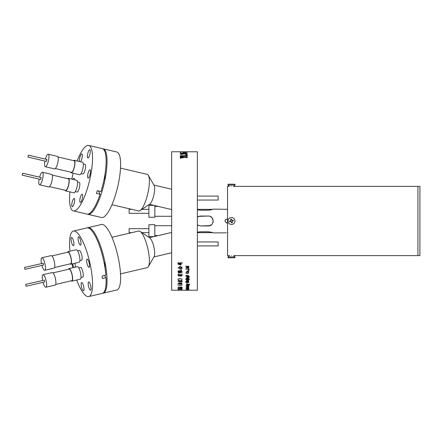 <?xml version="1.0" encoding="UTF-8"?>
<svg xmlns="http://www.w3.org/2000/svg" width="442" height="442" viewBox="0 0 442 442"><rect width="100%" height="100%" fill="white"/><g stroke="black" fill="none" stroke-linecap="round" stroke-linejoin="round"><path stroke-width="0.66" d="M231.486 186.452C228.68 186.38 228.68 186.38 231.486 186.452C234.293 186.38 234.293 186.38 231.486 186.452M231.486 255.548C228.68 255.62 228.68 255.62 231.486 255.548C234.293 255.62 234.293 255.62 231.486 255.548M229.508 255.421L228.028 256.901L234.951 256.901L233.663 255.614L417.922 255.614L417.922 186.386L417.922 255.614L419.9 255.614L419.9 186.386L233.663 186.386M228.028 185.099L228.028 184.209L234.951 184.209L234.951 185.099L228.028 185.099L229.31 186.386L227.531 186.386L227.531 255.614L229.31 255.614M225.591 219.58L225.171 220.204M225.166 220.227L225.011 220.994M226.26 222.873L227.039 223.028C224.42 221.674 224.42 220.32 227.039 218.972L227.531 219.033M227.039 209.304L213.188 209.132C212.9 209.475 211.254 209.84 208.243 210.21L200.331 210.21L197.364 209.812M225.138 232.846L226.243 232.719M225.569 232.785L225.166 232.846M198.099 225.414L197.364 224.956L200.331 225.945L208.243 225.945C214.619 226.26 214.635 215.746 208.243 216.055L200.331 216.055L197.364 217.044L198.43 216.436M209.403 225.807L211.707 224.53M212.806 222.912L213.066 222.094M213.105 220.072L212.823 219.127M210.475 216.586L211.74 217.497L210.149 216.436M199.176 216.193L197.364 217.044M197.364 224.956L198.425 225.564M200.331 225.945L209.989 225.63M208.243 216.055L198.591 216.37M227.531 222.967L227.039 223.028L227.531 222.967M225.011 232.868L213.188 232.868C212.9 232.525 211.254 232.16 208.243 231.79L200.331 231.79L197.364 232.188M227.812 232.719L227.531 232.702M212.817 232.719L213.188 232.868M197.596 232.133L200.331 231.79M212.806 209.287L211.762 209.652M210.983 209.867L210.16 210.044M210.149 210.044L208.243 210.21M211.746 217.508L213.088 220.011M212.519 218.508L213.094 220.022M213.188 221L213.094 221.967M211.735 224.508L210.149 225.564M178.634 287.051L178.214 287.007M178.087 280.891L177.988 281.206L178.087 280.891M178.087 280.808L177.988 281.123L178.087 280.808M181.507 280.383L180.883 280.466L181.701 280.25M181.662 280.217L180.883 280.383M178.8 280.477L178.822 281.664C178.474 280.51 178.469 280.112 178.8 280.477L178.8 280.383C178.469 280.029 178.474 280.427 178.822 281.576L179.12 281.863M179.126 281.908L178.822 281.576M180.441 266.217C179.977 267.161 179.187 267.703 178.071 267.846L180.441 266.217L180.458 266.526M180.441 266.156C179.977 267.095 179.187 267.637 178.071 267.78M181.082 269.504L178.966 268.322L181.082 269.504M181.082 269.438L178.966 268.255M181.739 281.725L180.756 281.593L181.767 281.764M181.739 281.637L180.69 281.565M182.48 290.19L181.358 290.14L182.48 290.19M179.364 264.277C179.181 264.636 179.043 264.443 178.949 263.703L178.949 263.763C179.143 263.393 179.281 263.587 179.364 264.344C179.181 264.703 179.043 264.509 178.949 263.763L178.927 263.631M178.027 284.858L180.049 285.294L182.237 284.957L179.922 285.416L178.027 284.858M179.651 282.941L180.087 283.339L181.48 283.046L180.529 282.576L181.789 282.952L180.778 283.444L178.027 283.344L179.944 283.328C179.054 282.814 178.96 282.687 179.651 282.941C178.96 282.687 179.054 282.814 179.944 283.328L179.944 283.239C179.054 282.725 178.96 282.598 179.651 282.852M182.087 283.709L180.695 283.836C181.48 284.477 181.424 284.477 180.529 283.836L179.651 283.836C179.883 284.421 179.828 284.421 179.485 283.841L180.695 283.836C181.48 284.477 181.424 284.477 180.529 283.836L179.651 283.747C179.883 284.328 179.828 284.333 179.485 283.753L178.319 283.676M179.651 283.747L179.651 283.836C179.883 284.421 179.828 284.421 179.485 283.841C179.828 284.421 179.883 284.421 179.651 283.836C179.883 284.421 179.828 284.421 179.485 283.841L179.485 283.753C179.828 284.333 179.883 284.328 179.651 283.747C179.883 284.328 179.828 284.333 179.485 283.753M180.441 281.35C179.949 281.709 179.601 281.653 179.402 281.189C178.971 280.615 179.181 280.449 180.027 280.687L180.38 281.073L182.347 281.062L181.85 281.41C182.264 281.123 181.778 281.035 180.402 281.156L180.645 281.399M182.424 281.123L181.9 281.167M180.38 281.073L182.347 281.062L181.85 281.41C182.264 281.123 181.778 281.035 180.402 281.156L180.402 281.073C181.778 280.952 182.264 281.035 181.85 281.322L182.347 280.974L180.38 280.99M179.452 281.604L179.132 280.714M180.651 290.223L181.883 290.234M177.717 290.228L178.734 290.134M179.507 290.134L180.424 290.234M187.281 290.234L182.447 290.234M179.071 290.024L181.049 290.162L178.38 290.129C177.579 290.112 177.562 290.107 178.341 290.107L178.905 290.079M178.634 290.029L178.38 290.129C177.579 290.112 177.562 290.107 178.341 290.107L178.568 290.112M188.132 279.874L188.828 280.278L187.728 280.709L186.59 280.278L187.784 279.852L187.784 280.554L188.519 280.278L188.132 279.874M185.822 279.504L186.242 279.504M186.629 279.504L188.789 279.504M185.822 279.09L186.242 279.256L185.822 279.09M185.822 281.305L185.822 281.753L188.789 281.753L188.789 281.311L187.916 280.863L185.822 281.305M188.668 282.289C189.391 282.736 185.297 282.747 185.922 282.3L188.911 282.2M189.209 284.372L186.629 284.421L188.248 284.107L186.629 283.77L189.209 284.372M188.977 285.024L189.325 284.869L188.496 284.681L188.789 284.869L188.519 285.062L187.695 285.151L186.59 284.863L186.905 284.665L186.629 284.56L188.474 284.56L189.635 284.869L188.977 285.024M186.59 285.532L187.684 285.228L188.828 285.532L187.706 285.825L186.59 285.532M185.822 285.946L188.789 285.946M186.59 286.444L188.828 286.444L186.59 286.444M187.364 287.151L188.789 287.25L186.9 287.024L188.789 286.819L186.9 287.024M186.59 286.908L188.789 286.819M187.215 287.676L185.822 287.77L188.789 287.77L186.9 287.565M186.59 287.455L187.419 287.466M188.016 287.841L188.828 288.035L187.706 288.228L186.59 288.029L188.016 287.841M188.132 288.289L188.828 288.471L187.728 288.654L186.59 288.471L188.132 288.289M186.165 288.919L188.789 288.858L186.165 288.858M181.132 264.554L180.005 264.985L179.734 263.697L180.734 263.559L181.132 264.554M178.297 264.438L177.927 262.857L182.435 262.857L181.651 263.294L181.817 262.951L178.259 262.984L178.446 264.454L177.927 262.824M186.629 289.609L188.789 289.295L186.9 289.388L188.789 289.643L186.629 289.643M186.629 289.83L188.828 289.803L186.629 289.864M186.629 290.007L188.828 289.985L186.629 290.035M188.016 290.051L186.59 290.101L188.016 290.051M188.828 290.195L186.59 290.19L188.828 290.195M187.972 290.234L188.441 290.234L187.972 290.134M185.822 290.123L187.778 290.234M179.9 288.388L181.214 288.46C182.176 288.107 182.253 288.123 181.441 288.51C182.049 288.797 181.977 288.814 181.214 288.549C180.408 288.72 180.353 288.709 181.049 288.516L178.988 288.549C177.651 288.532 177.623 288.51 178.905 288.488L179.806 288.444M179.341 288.538L178.988 288.549C177.651 288.532 177.623 288.51 178.905 288.488L179.259 288.499M181.214 288.549L181.214 288.455C182.176 288.107 182.253 288.123 181.441 288.51C182.049 288.797 181.977 288.814 181.214 288.549C180.408 288.72 180.353 288.709 181.049 288.516L181.049 288.422C180.353 288.609 180.408 288.62 181.214 288.455C181.977 288.714 182.049 288.703 181.441 288.411C182.253 288.024 182.176 288.013 181.214 288.366M180.154 288.366L180.336 288.681L179.922 288.46M178.507 288.803L181.651 288.924L177.806 288.908M182.198 288.902L181.651 288.825M179.568 287.405L179.756 287.405C181.728 286.654 181.822 286.654 180.027 287.405L182.292 287.455L179.861 287.482C181.822 287.946 181.75 287.963 179.651 287.532L179.341 287.482C177.585 287.488 177.562 287.46 179.275 287.405C179.098 287.007 179.198 287.007 179.568 287.405C179.198 287.007 179.098 287.007 179.275 287.405L179.275 287.311C179.098 286.913 179.198 286.913 179.568 287.311M179.756 287.405C181.728 286.654 181.822 286.654 180.027 287.405L182.292 287.455L179.861 287.482C181.822 287.946 181.75 287.963 179.651 287.532L179.861 287.471M179.756 287.62L179.341 287.482C177.585 287.488 177.562 287.46 179.275 287.405M181.778 289.626C182.076 289.56 182.071 289.549 181.756 289.593C182.071 289.549 182.076 289.56 181.778 289.626C182.076 289.56 182.071 289.549 181.756 289.593C182.071 289.549 182.076 289.56 181.778 289.626C182.076 289.56 182.071 289.549 181.756 289.593C182.071 289.549 182.076 289.56 181.778 289.626L180.839 289.598L181.756 289.593C182.071 289.549 182.076 289.56 181.778 289.626L181.756 289.527M178.585 289.781L178.922 289.77C178.38 289.455 178.458 289.295 179.159 289.289C180.043 289.703 178.143 289.024 179.049 289.77L178.922 289.77C178.38 289.455 178.458 289.295 179.159 289.289C180.043 289.703 178.143 289.024 179.049 289.77L178.518 289.422M179.049 289.67C178.137 288.924 180.043 289.604 179.159 289.19C178.458 289.195 178.38 289.355 178.922 289.67L178.922 289.77C178.38 289.455 178.458 289.295 179.159 289.289C180.043 289.703 178.143 289.024 179.049 289.77L179.049 289.67C178.137 288.924 180.043 289.604 179.159 289.19C178.458 289.195 178.38 289.355 178.922 289.67L178.618 289.377M179.922 278.565L182.237 279.239L180.049 278.747L178.027 279.372L179.922 278.565M181.005 275.355L181.005 275.278C180.982 274.642 181.016 274.642 181.109 275.278L181.109 275.355C181.016 274.714 180.982 274.714 181.005 275.355C180.982 274.714 181.016 274.714 181.109 275.355C183.325 275.697 180.684 275.488 179.778 275.46C182.01 276.775 180.551 276.018 178.883 275.333L178.855 276.322L178.673 275.294L177.717 275.217L178.651 275.101C178.491 273.521 178.557 273.532 178.861 275.139L179.546 275.372L179.402 274.675L182.535 274.615L179.623 274.786L179.756 275.333L180.297 275.333C180.231 274.731 180.275 274.731 180.441 275.333L181.005 275.355C180.982 274.714 181.016 274.714 181.109 275.355L182.159 275.559M181.005 275.278C180.982 274.642 181.016 274.642 181.109 275.278C183.308 275.615 180.695 275.41 179.778 275.383L181.154 276.432M179.778 275.383C182.01 276.698 180.551 275.941 178.883 275.255L178.855 276.322L178.673 275.217L177.717 275.139M178.419 274.018L178.745 273.786L178.728 274.112M178.861 275.062C178.557 273.454 178.491 273.443 178.651 275.023L178.651 275.101C178.491 273.521 178.557 273.532 178.861 275.139M180.441 275.255C180.275 274.653 180.231 274.653 180.297 275.255L180.297 275.333C180.231 274.731 180.275 274.731 180.441 275.333M180.441 271.128L180.154 270.929C179.69 270.421 179.817 270.465 180.529 271.057C180.944 271.068 181.684 268.858 181.198 270.824L180.154 271.559L181.574 271.548L181.137 271.117L182.325 271.664L178.275 271.753L177.966 270.929L179.85 270.985L179.861 271.559L180.441 271.128L180.154 270.929C179.69 270.421 179.817 270.465 180.529 271.057L181.54 270.443M181.485 268.211L181.342 267.272C179.783 267.322 183.386 266.427 181.463 267.244L181.463 267.311C183.386 266.493 179.789 267.388 181.342 267.338C179.789 267.388 183.386 266.493 181.463 267.311L182.115 268.703L180.087 268.007L181.491 268.255L181.342 267.338L180.855 267.454M178.673 272.725L181.375 272.703C182.143 272.88 181.778 272.935 180.275 272.863L178.507 272.819L178.198 272.283L179.905 272.405C179.01 272.294 178.601 272.399 178.673 272.725L178.54 272.388M182.126 272.797L178.507 272.747L178.203 272.239M178.446 280.256L178.8 280.427M186.9 277.979L188.789 277.604L186.59 277.946L186.938 278.261L186.629 278.41L188.789 278.41L186.9 277.979L188.789 277.698M186.629 278.67L188.789 278.836L186.629 278.67M185.822 278.67L186.242 278.836L185.822 278.67M189.298 279.421L186.629 279.09L188.883 279.09L189.635 279.322L189.298 279.421M188.977 277.222L189.325 276.99L188.496 276.698L188.789 276.985L188.519 277.289L187.695 277.421L186.59 276.979L186.905 276.675L186.629 276.515L188.474 276.515L189.635 276.985L188.977 277.222M188.806 275.896L185.861 275.852C185.96 275.421 186.734 275.283 188.193 275.438L188.646 275.852L185.618 275.996M187.822 272.228L188.828 272.907L187.281 273.631L185.784 272.885L186.668 272.255L186.126 272.896L187.281 273.432L188.48 272.913L187.822 272.228M186.59 271.487L187.684 270.913L188.828 271.487L187.706 272.051L186.59 271.487M188.364 270.405L188.789 270.62L188.364 270.405M188.789 269.835L189.364 269.874M185.822 269.062L188.789 269.283L188.789 268.167L188.441 268.167L188.441 269.062L185.822 269.062M188.215 267.686L186.938 268.084L185.855 267.686L188.215 267.686M188.496 266.393L188.828 266.753L187.706 267.316L186.59 266.775L186.894 266.421L185.822 266.161L188.789 266.327M188.231 290.234L197.364 290.217L197.364 151.783L171.651 151.766L171.651 290.234L178.678 290.234M186.927 157.015L187.209 156.882L187.209 157.706L184.541 157.413L180.286 158.23L180.286 157.507L183.988 157.253L180.286 156.987L180.286 156.413L184.297 157.153L186.927 157.109L184.297 157.247L180.574 156.457M180.286 155.634L180.574 155.634L180.286 155.54L180.286 156.186L187.209 156.203L187.209 154.855L185.601 154.744L186.927 155.28L186.607 155.844L180.574 155.728L186.927 155.634M187.209 154.031L185.905 154.501L185.314 154.368L186.927 154.031L185.209 153.678L183.607 154.148L181.877 153.744L180.48 154.065L182.087 154.363L181.535 154.479L180.192 154.015L185.286 153.529L187.209 154.031M184.861 152.562L187.209 152.904L185.739 153.258L185.126 153.153L186.927 152.893L184.933 152.667L183.132 152.871L183.933 153.203L180.286 153.164L180.286 152.578L180.855 152.595L180.855 153.109L183.529 153.136L182.756 152.844L184.861 152.562L187.209 153.004M183.419 151.954L183.419 152.429L183.795 152.429L183.795 151.954L183.419 151.954M186.927 151.893L184.839 151.866M186.933 289.609L186.59 289.438M186.96 289.46L186.59 289.283M187.706 290.074L188.519 290.002M188.519 290.195L187.833 290.173M182.424 262.824L181.668 263.25M181.817 262.918L178.259 262.957M178.496 264.067L178.297 264.377M181.308 264.598L180.01 264.951M180.032 264.741L179.734 263.67M180.778 263.659L180.016 263.841L180.192 264.681L180.966 264.57L180.778 263.659L180.016 263.813M180.966 264.57L180.778 263.719M186.165 288.974L185.822 288.974M188.8 288.422L188.452 288.521M187.784 288.554L187.474 288.554M186.944 288.516L186.618 288.422M188.519 288.471L188.093 288.267M187.088 288.383L187.474 288.582L186.9 288.471M188.8 287.985L188.43 288.096M186.999 288.096L186.612 287.985M187.325 287.836L186.9 288.029M188.519 288.035L187.977 287.825M188.828 286.35L186.59 286.35M187.706 286.709L188.519 286.444L187.706 286.272L186.9 286.449L187.706 286.615M188.519 286.444L186.9 286.449M188.828 285.438L187.706 285.731L186.59 285.438M187.706 285.825L188.519 285.526L187.706 285.339L186.9 285.532L187.706 285.714M188.519 285.526L187.706 285.25L186.9 285.532M189.325 284.869L188.496 284.681M188.789 284.775L187.695 285.062L186.59 284.77M186.905 284.665L186.629 284.571M189.635 284.775L188.938 285.046M188.48 284.858L186.9 284.863M189.248 284.311L186.629 284.289M188.248 284.107L186.629 283.77M189.635 284.195L189.209 284.283M188.668 282.206C189.391 282.648 185.297 282.659 185.922 282.211M188.789 281.664L185.822 281.664M187.054 281.256L186.612 280.974L186.165 281.272L186.165 281.604L187.054 281.604L187.027 281.189L186.165 281.272M188.403 281.073L187.916 280.935L187.397 281.521M187.916 280.935L187.397 281.604L188.441 281.604L188.441 281.305M188.403 281.162L187.916 281.018M186.242 279.173L185.822 279.173M188.828 280.195L187.728 280.626L186.59 280.195M188.519 280.278L188.093 279.952M187.474 280.018L186.9 280.195L187.474 280.543L187.474 280.018L186.9 280.278M180.071 290.051L181.005 290.151L180.17 290.234M179.817 289.985L179.275 290.151M178.905 288.488L179.259 288.405M180.27 288.626L179.988 288.46M179.546 288.897L179.154 288.803M179.756 287.311C181.728 286.56 181.822 286.56 180.027 287.311L180.027 287.405M181.844 287.405L181.529 287.399M178.518 287.394L177.927 287.449M181.756 289.593L181.756 289.493C181.889 289.14 181.894 289.151 181.778 289.527C181.894 289.151 181.889 289.14 181.756 289.493C181.889 289.14 181.894 289.151 181.778 289.527C181.894 289.151 181.889 289.14 181.756 289.493C181.889 289.14 181.894 289.151 181.778 289.527C181.894 289.151 181.889 289.14 181.756 289.493M182.237 279.156L180.049 278.664L177.756 279.167M178.883 275.255L178.855 276.244L178.673 275.217M178.745 273.747L178.728 274.073M179.601 275.222L179.408 274.637M182.507 274.57L179.623 274.753M180.154 270.858C179.69 270.349 179.817 270.393 180.529 270.985C180.944 270.996 181.684 268.791 181.198 270.753L180.154 271.559M181.546 271.504L181.209 271.134M182.297 271.631L178.286 271.708M178.314 271.537L177.971 270.891M178.485 271.487C178.596 270.697 178.999 270.697 179.695 271.487L179.557 271.112M179.546 271.079L179.695 271.559C179.01 270.769 178.607 270.769 178.485 271.559L179.695 271.487M178.485 271.559L178.314 271.023M182.104 268.67L180.098 267.968M181.342 267.338L180.872 267.404M182.076 272.758L180.275 272.786M180.336 272.139L179.905 272.327C179.01 272.217 178.601 272.327 178.673 272.648M182.369 281.073L181.872 281.327M180.441 281.267C179.944 281.626 179.596 281.571 179.402 281.101L179.143 280.67M180.087 280.747L179.43 280.836L179.634 281.405L180.275 281.35L180.087 280.747L179.441 280.814M180.275 281.35L180.087 280.836M180.695 283.747C181.48 284.388 181.424 284.388 180.529 283.747M181.48 283.002L181.065 282.554M181.789 282.908L180.778 283.355L178.027 283.256M182.237 284.863L179.922 285.322L177.756 284.858M186.629 278.261L188.789 278.327M186.938 278.261L186.59 277.863M188.789 278.753L186.629 278.753M186.242 278.753L185.822 278.753M189.325 279.35L186.629 279.173M189.635 279.322L189.298 279.338M189.325 276.99L188.496 276.698M188.789 276.902L187.695 277.344L186.59 276.896M186.905 276.675L186.629 276.598M189.635 276.907L188.938 277.322M188.48 276.974L187.69 276.62L186.9 276.985L188.48 276.974L187.69 276.698L186.9 276.985M188.828 272.83L187.281 273.554L185.784 272.813M186.745 272.388L186.126 272.896M188.48 272.913L187.745 272.366M188.828 271.416L187.706 271.974L186.59 271.416M188.519 271.482L187.706 271.057L186.9 271.493L187.706 271.841L188.519 271.482L187.706 271.128L186.9 271.493M188.789 270.548L188.364 270.548M188.789 269.874L188.364 269.874M188.789 269.217L185.822 269.217M186.629 267.913L186.088 267.913M186.938 268.018L186.629 268.018M188.828 267.532L186.938 267.913M188.828 266.686L187.706 267.25L186.59 266.708M186.894 266.421L185.822 266.355M188.519 266.73L187.751 266.316L186.9 266.747L187.712 267.084L188.519 266.73L187.751 266.382L186.9 266.747M183.132 151.893L186.927 151.799M184.828 151.772L183.132 151.794M183.419 152.054L183.795 152.054M185.126 153.247L186.27 153.12M183.132 152.971L183.971 153.225M180.286 152.678L180.855 152.694M182.756 152.943L184.861 152.661M185.314 154.462L186.927 154.031M180.48 154.065L182.087 154.457M180.192 154.114L185.286 153.623L187.209 154.131M185.601 154.744L187.209 154.949M180.286 156.501L180.574 156.501M186.927 156.971L187.209 156.971M180.286 157.595L183.988 157.253M218.138 200.044L218.138 196.099L197.364 196.099M153.965 205.403L148.904 205.403L148.904 217.271L154.838 217.271L154.838 205.607M148.904 213.315L129.119 213.315L129.119 209.359L131.799 209.359M197.364 245.901L218.138 245.901L218.138 241.956M154.838 236.393L154.838 224.729L148.904 224.729L148.904 236.597L153.965 236.597M131.799 232.641L129.119 232.641L129.119 228.685L148.904 228.685M102.732 148.777A33.625 8.812 103.2 0 1 103.207 148.838A33.625 8.812 103.2 0 1 106.295 171.783A33.625 8.812 103.2 0 1 95.549 207.342A33.625 8.812 103.2 0 1 87.886 214.326A33.625 8.812 103.2 0 1 87.433 214.166M103.207 148.838L116.776 152.009A33.625 8.812 103.2 0 1 119.865 174.96A33.625 8.812 103.2 0 1 109.119 210.514A33.625 8.812 103.2 0 1 101.456 217.497L87.886 214.326M120.511 168.12L147.23 174.369A18.791 4.923 103.2 0 1 148.368 175.363A18.791 4.923 103.2 0 1 148.584 189.646A18.791 4.923 103.2 0 1 142.948 207.066A18.791 4.923 103.2 0 1 140.131 210.585A18.791 4.923 103.2 0 1 138.666 210.967L111.953 204.718M148.368 175.363L154.164 185.518A9.89 2.591 103.2 0 1 154.275 193.032A9.89 2.591 103.2 0 1 151.313 202.204A9.89 2.591 103.2 0 1 149.827 204.055L140.131 210.585M103.876 180.303A4.354 1.138 -76.8 0 0 104.92 174.629M87.433 227.834A33.625 8.812 76.8 0 1 87.886 227.674A33.625 8.812 76.8 0 1 95.549 234.658A33.625 8.812 76.8 0 1 106.295 270.217A33.625 8.812 76.8 0 1 103.207 293.162A33.625 8.812 76.8 0 1 102.732 293.223M87.886 227.674L101.456 224.503A33.625 8.812 76.8 0 1 109.119 231.486A33.625 8.812 76.8 0 1 119.865 267.04A33.625 8.812 76.8 0 1 116.776 289.991L103.207 293.162M111.953 237.282L138.666 231.033A18.791 4.923 76.8 0 1 140.131 231.415A18.791 4.923 76.8 0 1 142.948 234.934A18.791 4.923 76.8 0 1 148.584 252.354A18.791 4.923 76.8 0 1 148.368 266.637A18.791 4.923 76.8 0 1 147.23 267.631L120.511 273.88M140.131 231.415L149.827 237.945A9.89 2.591 76.8 0 1 151.313 239.796A9.89 2.591 76.8 0 1 154.275 248.968A9.89 2.591 76.8 0 1 154.164 256.482L148.368 266.637M104.92 267.371A4.354 1.138 -103.2 0 0 103.876 261.697M22.68 173.27L22.166 175.137L22.68 173.27M40.686 179.424L41.117 177.585M39.581 177.176A6.431 1.685 103.2 0 1 42.443 172.258A6.431 1.685 103.2 0 1 42.857 172.651A6.431 1.685 103.2 0 1 42.382 179.833A6.431 1.685 103.2 0 1 39.515 184.778A6.431 1.685 103.2 0 1 39.095 184.391A6.431 1.685 103.2 0 1 39.134 179.104M42.443 172.258L51.736 174.435A6.431 1.685 103.2 0 1 52.156 174.828A6.431 1.685 103.2 0 1 51.675 182.005A6.431 1.685 103.2 0 1 48.808 186.955L39.515 184.778M52.255 175.065L68.35 178.828A5.934 1.553 103.2 0 1 68.737 179.192A5.934 1.553 103.2 0 1 68.295 185.817A5.934 1.553 103.2 0 1 65.648 190.386L49.548 186.618M67.72 178.684A6.431 1.685 103.2 0 1 68.466 178.347A6.431 1.685 103.2 0 1 68.886 178.739A6.431 1.685 103.2 0 1 68.405 185.922A6.431 1.685 103.2 0 1 65.538 190.867A6.431 1.685 103.2 0 1 65.118 190.48A6.431 1.685 103.2 0 1 65.018 190.237M68.466 178.347L76.831 180.308A6.431 1.685 103.2 0 1 77.245 180.695A6.431 1.685 103.2 0 1 76.77 187.878A6.431 1.685 103.2 0 1 73.902 192.822L65.538 190.867M75.289 191.624L77.024 192.032A4.945 1.298 -76.8 0 0 79.234 188.226A4.945 1.298 -76.8 0 0 79.599 182.701A4.945 1.298 -76.8 0 0 79.278 182.402L77.538 181.993M28.47 155.208L27.957 157.076L28.47 155.208M46.482 161.363L46.913 159.523M45.377 159.12A6.431 1.685 103.2 0 1 48.233 154.203A6.431 1.685 103.2 0 1 48.653 154.59A6.431 1.685 103.2 0 1 48.172 161.772A6.431 1.685 103.2 0 1 45.305 166.722A6.431 1.685 103.2 0 1 44.885 166.33A6.431 1.685 103.2 0 1 44.924 161.043M48.233 154.203L57.526 156.374A6.431 1.685 103.2 0 1 57.946 156.766A6.431 1.685 103.2 0 1 57.466 163.949A6.431 1.685 103.2 0 1 54.598 168.894L45.305 166.722M58.046 157.004L74.145 160.772A5.934 1.553 103.2 0 1 74.532 161.131A5.934 1.553 103.2 0 1 74.09 167.761A5.934 1.553 103.2 0 1 71.438 172.325L55.344 168.562M73.516 160.623A6.431 1.685 103.2 0 1 74.256 160.291A6.431 1.685 103.2 0 1 74.676 160.678A6.431 1.685 103.2 0 1 74.195 167.861A6.431 1.685 103.2 0 1 71.328 172.811A6.431 1.685 103.2 0 1 70.908 172.419A6.431 1.685 103.2 0 1 70.808 172.181M74.256 160.291L82.621 162.247A6.431 1.685 103.2 0 1 83.041 162.639A6.431 1.685 103.2 0 1 82.56 169.816A6.431 1.685 103.2 0 1 79.693 174.767L71.328 172.811M81.079 173.568L82.82 173.971A4.945 1.298 -76.8 0 0 85.024 170.164A4.945 1.298 -76.8 0 0 85.394 164.645A4.945 1.298 -76.8 0 0 85.074 164.341L83.334 163.938M72.93 179.391A4.254 1.116 103.2 0 1 74.024 178.286A4.254 1.116 103.2 0 1 74.3 178.546A4.254 1.116 103.2 0 1 74.505 179.761M79.494 161.512A4.254 1.116 103.2 0 1 80.074 156.739A4.254 1.116 103.2 0 1 81.842 153.91A4.254 1.116 103.2 0 1 82.118 154.164A4.254 1.116 103.2 0 1 82.057 157.844A4.254 1.116 103.2 0 1 80.571 161.766M90.113 149.926A4.254 1.116 103.2 0 1 89.798 154.678A4.254 1.116 103.2 0 1 87.897 157.949A4.254 1.116 103.2 0 1 87.621 157.689A4.254 1.116 103.2 0 1 87.941 152.943A4.254 1.116 103.2 0 1 89.837 149.667A4.254 1.116 103.2 0 1 90.113 149.926M90.29 170.065A4.254 1.116 103.2 0 1 89.975 174.817A4.254 1.116 103.2 0 1 88.08 178.087A4.254 1.116 103.2 0 1 87.803 177.828A4.254 1.116 103.2 0 1 88.118 173.082A4.254 1.116 103.2 0 1 90.013 169.805A4.254 1.116 103.2 0 1 90.29 170.065M82.472 194.447A4.254 1.116 103.2 0 1 82.157 199.193A4.254 1.116 103.2 0 1 80.256 202.469A4.254 1.116 103.2 0 1 79.98 202.209A4.254 1.116 103.2 0 1 80.3 197.458A4.254 1.116 103.2 0 1 82.195 194.187A4.254 1.116 103.2 0 1 82.472 194.447M74.477 198.685A4.254 1.116 103.2 0 1 74.157 203.436A4.254 1.116 103.2 0 1 72.261 206.707A4.254 1.116 103.2 0 1 71.985 206.453A4.254 1.116 103.2 0 1 72.3 201.701A4.254 1.116 103.2 0 1 74.201 198.425A4.254 1.116 103.2 0 1 74.477 198.685M77.107 160.954A33.625 8.812 103.2 0 1 88.709 145.446A33.625 8.812 103.2 0 1 90.897 147.484A33.625 8.812 103.2 0 1 88.394 185.049A33.625 8.812 103.2 0 1 73.389 210.933A33.625 8.812 103.2 0 1 71.201 208.889A33.625 8.812 103.2 0 1 69.869 191.883M71.814 179.132A33.625 8.812 103.2 0 1 73.195 173.247M88.709 145.446L102.279 148.617A33.625 8.812 103.2 0 1 104.467 150.661A33.625 8.812 103.2 0 1 100.991 191.557L97.279 190.684L96.406 193.397L100.124 194.265A33.625 8.812 103.2 0 1 86.958 214.105L73.389 210.933M100.124 194.265L98.417 190.955M25.791 284.477L26.072 286.289L25.791 284.477M26.072 286.289L44.664 281.935L44.382 280.129L25.625 284.361M42.592 280.388A6.431 1.685 76.8 0 1 42.973 274.714A6.431 1.685 76.8 0 1 44.073 275.471A6.431 1.685 76.8 0 1 46.421 282.339A6.431 1.685 76.8 0 1 45.902 287.234A6.431 1.685 76.8 0 1 44.802 286.477A6.431 1.685 76.8 0 1 43.04 282.316M42.973 274.714L52.266 272.543A6.431 1.685 76.8 0 1 53.366 273.3A6.431 1.685 76.8 0 1 55.714 280.167A6.431 1.685 76.8 0 1 55.195 285.062L45.902 287.234M53.012 272.874L69.107 269.106A5.934 1.553 76.8 0 1 70.123 269.808A5.934 1.553 76.8 0 1 72.289 276.145A5.934 1.553 76.8 0 1 71.814 280.664L55.714 284.433M68.477 269.255A6.431 1.685 76.8 0 1 68.996 268.625A6.431 1.685 76.8 0 1 70.096 269.382A6.431 1.685 76.8 0 1 72.444 276.25A6.431 1.685 76.8 0 1 71.924 281.145A6.431 1.685 76.8 0 1 71.179 280.814M68.996 268.625L77.361 266.67A6.431 1.685 76.8 0 1 78.461 267.427A6.431 1.685 76.8 0 1 80.809 274.294A6.431 1.685 76.8 0 1 80.289 279.189L71.924 281.145M80.996 277.499L82.737 277.09A4.945 1.298 -103.2 0 0 83.135 273.327A4.945 1.298 -103.2 0 0 81.334 268.045A4.945 1.298 -103.2 0 0 80.488 267.46L78.748 267.869M24.664 267.548L24.945 269.355L24.664 267.548M24.945 269.355L43.537 265.007L43.255 263.2L24.498 267.432M41.465 263.46A6.431 1.685 76.8 0 1 41.846 257.785A6.431 1.685 76.8 0 1 42.946 258.542A6.431 1.685 76.8 0 1 45.294 265.41A6.431 1.685 76.8 0 1 44.775 270.305A6.431 1.685 76.8 0 1 43.675 269.548A6.431 1.685 76.8 0 1 41.913 265.388M41.846 257.785L51.139 255.609A6.431 1.685 76.8 0 1 52.239 256.366A6.431 1.685 76.8 0 1 54.587 263.239A6.431 1.685 76.8 0 1 54.068 268.128L44.775 270.305M51.885 255.946L67.98 252.178A5.934 1.553 76.8 0 1 68.996 252.879A5.934 1.553 76.8 0 1 71.162 259.216A5.934 1.553 76.8 0 1 70.687 263.736L54.587 267.498M67.35 252.327A6.431 1.685 76.8 0 1 67.869 251.697A6.431 1.685 76.8 0 1 68.969 252.454A6.431 1.685 76.8 0 1 71.317 259.321A6.431 1.685 76.8 0 1 70.797 264.217A6.431 1.685 76.8 0 1 70.057 263.88M67.869 251.697L76.234 249.741A6.431 1.685 76.8 0 1 77.333 250.498A6.431 1.685 76.8 0 1 79.682 257.366A6.431 1.685 76.8 0 1 79.162 262.261L70.797 264.217M79.875 260.57L81.615 260.161A4.945 1.298 -103.2 0 0 82.013 256.399A4.945 1.298 -103.2 0 0 80.206 251.111A4.945 1.298 -103.2 0 0 79.361 250.531L77.621 250.94M74.858 263.266A4.254 1.116 76.8 0 1 75.466 267.112M72.245 237.918A4.254 1.116 76.8 0 1 73.803 242.465A4.254 1.116 76.8 0 1 73.46 245.702A4.254 1.116 76.8 0 1 72.731 245.2A4.254 1.116 76.8 0 1 71.179 240.658A4.254 1.116 76.8 0 1 71.521 237.42A4.254 1.116 76.8 0 1 72.245 237.918M79.289 237.315A4.254 1.116 76.8 0 1 80.842 241.857A4.254 1.116 76.8 0 1 80.499 245.095A4.254 1.116 76.8 0 1 79.77 244.597A4.254 1.116 76.8 0 1 78.217 240.05A4.254 1.116 76.8 0 1 78.56 236.813A4.254 1.116 76.8 0 1 79.289 237.315M87.847 259.57A4.254 1.116 76.8 0 1 89.4 264.112A4.254 1.116 76.8 0 1 89.057 267.349A4.254 1.116 76.8 0 1 88.328 266.846A4.254 1.116 76.8 0 1 86.776 262.305A4.254 1.116 76.8 0 1 87.118 259.067A4.254 1.116 76.8 0 1 87.847 259.57M89.367 282.427A4.254 1.116 76.8 0 1 90.919 286.969A4.254 1.116 76.8 0 1 90.577 290.206A4.254 1.116 76.8 0 1 89.853 289.703A4.254 1.116 76.8 0 1 88.301 285.162A4.254 1.116 76.8 0 1 88.638 281.924A4.254 1.116 76.8 0 1 89.367 282.427M82.328 283.029A4.254 1.116 76.8 0 1 83.881 287.571A4.254 1.116 76.8 0 1 83.538 290.808A4.254 1.116 76.8 0 1 82.814 290.311A4.254 1.116 76.8 0 1 81.256 285.764A4.254 1.116 76.8 0 1 81.599 282.526A4.254 1.116 76.8 0 1 82.328 283.029M69.974 251.205A33.625 8.812 76.8 0 1 73.389 231.067A33.625 8.812 76.8 0 1 79.135 235.028A33.625 8.812 76.8 0 1 91.417 270.957A33.625 8.812 76.8 0 1 88.709 296.554A33.625 8.812 76.8 0 1 82.963 292.593A33.625 8.812 76.8 0 1 76.72 280.024M72.93 267.708A33.625 8.812 76.8 0 1 72.04 263.924M73.389 231.067L86.958 227.895A33.625 8.812 76.8 0 1 92.704 231.857A33.625 8.812 76.8 0 1 105.865 275.09L102.152 275.963L102.317 278.499L106.03 277.631A33.625 8.812 76.8 0 1 102.279 293.383L88.709 296.554M106.03 277.631L104.445 275.427M73.902 267.476A4.254 1.116 76.8 0 1 72.742 263.763M228.144 221.901A3.464 3.464 0 0 1 230.586 217.657A3.464 3.464 0 0 1 234.829 220.099A3.464 3.464 0 0 1 232.387 224.343A3.464 3.464 0 0 1 228.144 221.901M231.614 222.912L231.376 222.033A0.591 0.591 0 0 0 230.652 221.613L229.768 221.851L229.575 221.127L230.453 220.889A0.591 0.591 0 0 0 230.873 220.16L230.636 219.282L231.359 219.088L231.597 219.967A0.591 0.591 0 0 0 232.326 220.387L233.205 220.149L233.398 220.873L232.52 221.111A0.591 0.591 0 0 0 232.105 221.84L232.337 222.718L231.614 222.912M232.542 220.326L232.741 221.05M232.16 222.055L231.437 222.249M230.431 221.674L230.238 220.95M230.812 219.945L231.542 219.751M228.028 256.901L228.028 257.791L234.951 257.791L234.951 256.901M171.651 232.459L149.407 237.663M178.96 290.234L179.463 290.234M171.651 209.541L149.407 204.337M218.138 200.055L197.364 200.055M212.613 209.359L197.364 209.359M158.192 206.392L154.838 206.392M148.904 209.359L141.948 209.359M171.651 216.282L154.838 216.282M218.138 241.945L197.364 241.945M212.613 232.641L197.364 232.641M158.192 235.608L154.838 235.608M148.904 232.641L141.948 232.641M171.651 225.718L154.838 225.718M153.915 185.076L171.651 189.226M153.915 256.924L171.651 252.774M22.614 173.209L41.205 177.557M28.41 155.148L46.996 159.496M27.957 157.076L46.543 161.424M22.166 175.137L40.752 179.485M233.464 186.579L234.951 185.099"/></g></svg>
